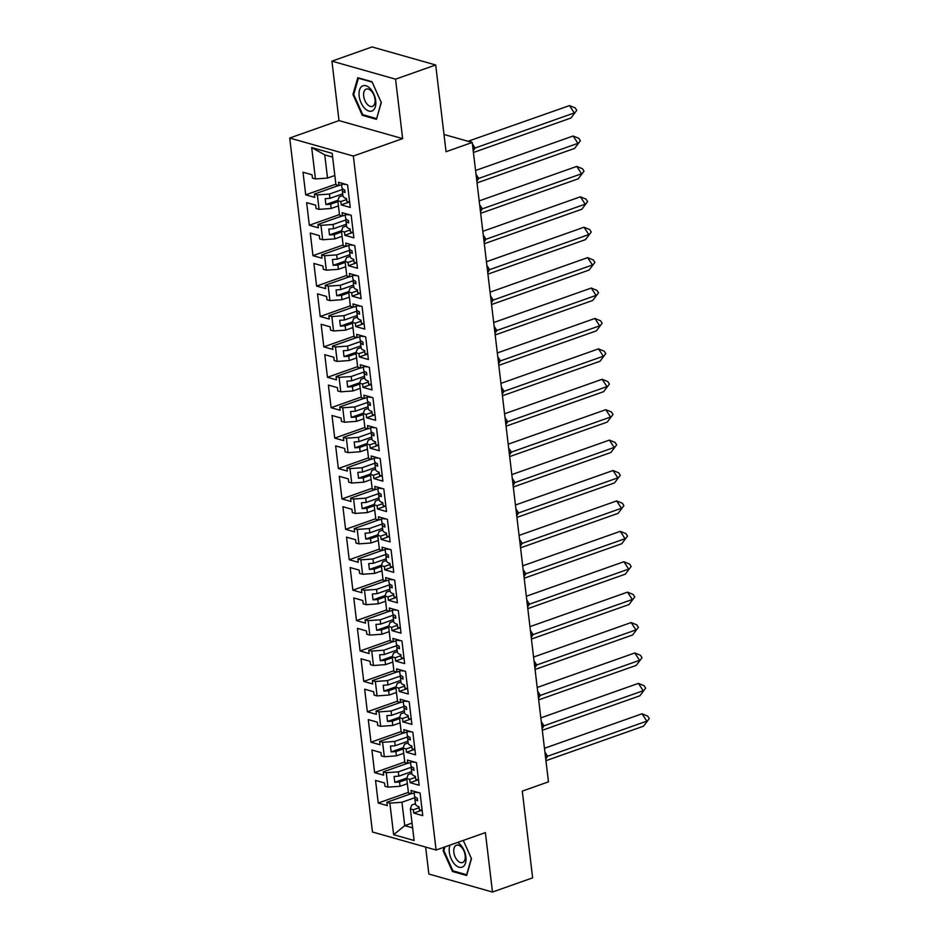 <?xml version="1.0" encoding="UTF-8"?>
<svg xmlns="http://www.w3.org/2000/svg" width="939" height="939" viewBox="0 0 939 939"><rect width="100%" height="100%" fill="white"/><g stroke="black" fill="none" stroke-linecap="round" stroke-linejoin="round"><path stroke-width="1.41" d="M331.925 61.152L339.014 120.603L402.643 138.62L395.554 79.169L331.925 61.152L372.067 46.95L435.696 64.979L446.048 151.719L472.223 142.458L443.983 134.465M395.554 79.169L435.696 64.979M425.637 847.06L428.853 874.021L492.482 892.05L532.636 877.848L522.284 791.108L548.458 781.847L472.223 142.458M289.717 138.033L372.466 832.001L436.095 850.03L353.346 156.062L289.717 138.033L339.014 120.603M411.165 767.304L398.324 771.846L398.84 776.13L411.599 771.623M415.508 777.316L409.721 779.37L406.728 778.513L408.125 774.616L411.798 773.313M407.538 736.892L394.697 741.434L395.213 745.719L407.972 741.211M411.881 746.904L406.094 748.958L403.101 748.113L404.498 744.204L408.172 742.913M403.911 706.48L391.07 711.023L391.586 715.307L404.345 710.8M408.254 716.492L402.467 718.546L399.474 717.701L400.871 713.804L404.556 712.501M400.284 676.08L387.455 680.611L387.96 684.907L400.718 680.388M404.627 686.092L398.84 688.134L395.847 687.289L397.244 683.392L400.93 682.09M396.657 645.668L383.828 650.199L384.333 654.495L397.091 649.976M401 655.68L395.213 657.723L392.22 656.877L393.617 652.981L397.303 651.678M393.03 615.256L380.201 619.799L380.706 624.083L393.464 619.564M397.373 625.268L391.586 627.311L388.593 626.466L390.002 622.569L393.676 621.266M389.403 584.844L376.574 589.387L377.079 593.671L389.849 589.164M393.746 594.857L387.96 596.911L384.967 596.054L386.375 592.157L390.049 590.854M385.776 554.433L372.947 558.975L373.452 563.259L386.222 558.752M390.119 564.445L384.333 566.499L381.34 565.654L382.748 561.745L386.422 560.454M382.15 524.021L369.32 528.563L369.825 532.847L382.596 528.34M386.504 534.033L380.706 536.087L377.724 535.242L379.121 531.345L382.795 530.042M378.523 493.621L365.694 498.151L366.198 502.447L378.969 497.928M382.877 503.633L377.079 505.675L374.098 504.83L375.494 500.933L379.168 499.63M374.896 463.209L362.067 467.739L362.583 472.035L375.342 467.516M379.25 473.221L373.452 475.263L370.471 474.418L371.867 470.521L375.541 469.218M371.281 432.797L358.44 437.339L358.956 441.623L371.715 437.104M375.623 442.809L369.837 444.851L366.844 444.006L368.241 440.109L371.914 438.806M367.654 402.385L354.813 406.927L355.329 411.212L368.088 406.704M371.997 412.397L366.21 414.451L363.217 413.594L364.614 409.697L368.288 408.395M364.027 371.973L351.186 376.516L351.702 380.8L364.461 376.293M368.37 381.985L362.583 384.039L359.59 383.194L360.987 379.286L364.661 377.994M360.4 341.561L347.559 346.104L348.076 350.388L360.834 345.881M364.743 351.573L358.956 353.627L355.963 352.782L357.36 348.885L361.034 347.583M356.773 311.149L343.932 315.692L344.449 319.988L357.207 315.469M361.116 321.173L355.329 323.216L352.336 322.37L353.733 318.474L357.407 317.171M353.146 280.749L340.305 285.28L340.822 289.576L353.58 285.057M357.489 290.761L351.702 292.804L348.709 291.959L350.106 288.062L353.78 286.759M349.519 250.337L336.678 254.88L337.195 259.164L349.954 254.645M353.862 260.349L348.076 262.392L345.083 261.547L346.479 257.65L350.153 256.347M345.892 219.926L333.052 224.468L333.568 228.752L346.327 224.245M348.076 262.392L348.475 265.714L357.501 268.272L354.813 245.654L345.775 243.095L346.174 246.417L343.181 245.56L341.456 231.135L342.852 227.238L346.538 225.935M342.266 189.514L329.436 194.056L329.941 198.34L342.7 193.833M346.608 199.526L340.822 201.58L337.829 200.735L339.225 196.826L342.911 195.535M345.083 261.547L346.808 275.972L349.789 276.817L349.402 273.507L358.44 276.066L361.128 298.684L352.102 296.125L351.702 292.804M348.709 291.959L350.435 306.384L353.416 307.229L353.029 303.919L362.067 306.478L364.755 329.084L355.717 326.526L355.329 323.216M352.336 322.37L354.062 336.796L357.043 337.641L356.656 334.331L365.694 336.89L368.381 359.496L359.344 356.937L358.956 353.627M355.963 352.782L357.677 367.208L360.67 368.053L360.283 364.743L369.309 367.302L372.008 389.908L362.97 387.349L362.583 384.039M359.59 383.194L361.304 397.62L364.297 398.465L363.909 395.143L372.936 397.702L375.635 420.32L366.597 417.761L366.21 414.451M363.217 413.594L364.931 428.02L367.924 428.877L367.525 425.555L376.562 428.114L379.262 450.732L370.224 448.173L369.837 444.851M366.844 444.006L368.558 458.432L371.551 459.277L371.151 455.967L380.189 458.525L382.889 481.144L373.851 478.585L373.452 475.263M370.471 474.418L372.184 488.843L375.177 489.689L374.778 486.379L383.816 488.937L386.516 511.544L377.478 508.985L377.079 505.675M374.098 504.83L375.811 519.255L378.804 520.1L378.405 516.79L387.443 519.349L390.143 541.956L381.105 539.397L380.706 536.087M377.724 535.242L379.438 549.667L382.431 550.512L382.032 547.202L391.07 549.761L393.77 572.367L384.732 569.809L384.333 566.499M381.34 565.654L383.065 580.079L386.058 580.924L385.659 577.602L394.697 580.161L397.397 602.779L388.359 600.221L387.96 596.911M384.967 596.054L386.692 610.479L389.685 611.336L389.286 608.014L398.324 610.573L401.023 633.191L391.986 630.632L391.586 627.311M388.593 626.466L390.319 640.891L393.312 641.736L392.913 638.426L401.951 640.985L404.65 663.603L395.612 661.044L395.213 657.723M392.22 656.877L393.946 671.303L396.939 672.148L396.54 668.838L405.578 671.397L408.277 694.003L399.239 691.444L398.84 688.134M395.847 687.289L397.573 701.715L400.566 702.56L400.167 699.25L409.204 701.809L411.892 724.415L402.866 721.856L402.467 718.546M399.474 717.701L401.199 732.127L404.193 732.972L403.793 729.662L412.831 732.22L415.519 754.827L406.493 752.268L406.094 748.958M403.101 748.113L404.826 762.538L407.808 763.384L407.42 760.062L416.458 762.621L419.146 785.239L410.12 782.68L409.721 779.37M406.728 778.513L408.453 792.939L411.435 793.795L411.047 790.474L420.085 793.032L422.773 815.651L413.735 813.092L413.348 809.77L410.355 808.925L414.122 840.511L393.629 834.701L389.861 803.127L401.951 802.258L404.744 825.651L412.608 827.869M406.833 779.393L399.533 781.976L400.049 786.272L387.96 787.14L384.967 786.295L384.567 782.973L375.541 780.415L378.229 803.033L387.267 805.592L386.868 802.282L389.861 803.127M387.96 787.14L386.234 772.715L398.324 771.846M403.207 748.993L395.906 751.564L396.422 755.86L384.333 756.728L381.34 755.883L380.941 752.573L371.914 750.015L374.602 772.621L383.64 775.18L383.253 771.87L386.234 772.715M384.333 756.728L382.607 742.303L394.697 741.434M399.58 718.581L392.279 721.164L392.795 725.448L380.706 726.317L377.713 725.471L377.325 722.161L368.288 719.603L370.975 742.209L380.013 744.768L379.626 741.458L382.607 742.303M380.706 726.317L378.98 711.891L391.07 711.023M395.953 688.17L388.664 690.752L389.169 695.036L377.079 695.905L374.086 695.06L373.699 691.75L364.661 689.191L367.349 711.797L376.386 714.356L375.999 711.046L378.98 711.891M377.079 695.905L375.365 681.479L387.455 680.611M392.326 657.758L385.037 660.34L385.542 664.624L373.452 665.505L370.459 664.648L370.072 661.338L361.034 658.779L363.733 681.397L372.76 683.956L372.372 680.634L375.365 681.479M373.452 665.505L371.738 651.079L383.828 650.199M388.699 627.346L381.41 629.928L381.915 634.224L369.825 635.093L366.832 634.248L366.445 630.926L357.407 628.367L360.107 650.985L369.133 653.544L368.745 650.222L371.738 651.079M369.825 635.093L368.111 620.667L380.201 619.799M385.072 596.934L377.783 599.516L378.288 603.812L366.198 604.681L363.205 603.836L362.818 600.514L353.78 597.955L356.48 620.573L365.517 623.132L365.118 619.822L368.111 620.667M366.198 604.681L364.485 590.255L376.574 589.387M381.445 566.534L374.156 569.104L374.661 573.4L362.571 574.269L359.59 573.424L359.191 570.114L350.153 567.555L352.853 590.162L361.891 592.72L361.492 589.41L364.485 590.255M362.571 574.269L360.858 559.844L372.947 558.975M377.83 536.122L370.529 538.704L371.034 542.988L358.944 543.857L355.963 543.012L355.564 539.702L346.526 537.143L349.226 559.75L358.264 562.308L357.865 558.998L360.858 559.844M358.944 543.857L357.231 529.432L369.32 528.563M374.203 505.71L366.903 508.292L367.407 512.577L355.318 513.445L352.336 512.6L351.937 509.29L342.899 506.731L345.599 529.338L354.637 531.897L354.238 528.587L357.231 529.432M355.318 513.445L353.604 499.02L365.694 498.151M370.576 475.298L363.276 477.881L363.792 482.165L351.702 483.045L348.709 482.188L348.31 478.878L339.272 476.319L341.972 498.938L351.01 501.496L350.611 498.175L353.604 499.02M351.702 483.045L349.977 468.62L362.067 467.739M366.949 444.886L359.649 447.469L360.165 451.765L348.076 452.633L345.083 451.788L344.683 448.466L335.646 445.908L338.345 468.526L347.383 471.085L346.984 467.763L349.977 468.62M348.076 452.633L346.35 438.208L358.44 437.339M363.323 414.475L356.022 417.057L356.538 421.353L344.449 422.221L341.456 421.376L341.057 418.055L332.019 415.496L334.718 438.114L343.756 440.673L343.357 437.363L346.35 438.208M344.449 422.221L342.723 407.796L354.813 406.927M359.696 384.074L352.395 386.645L352.911 390.941L340.822 391.809L337.829 390.964L337.43 387.654L328.392 385.096L331.091 407.702L340.129 410.261L339.73 406.951L342.723 407.796M340.822 391.809L339.096 377.384L351.186 376.516M356.069 353.663L348.768 356.245L349.285 360.529L337.195 361.398L334.202 360.553L333.803 357.243L324.765 354.684L327.465 377.29L336.502 379.849L336.103 376.539L339.096 377.384M337.195 361.398L335.469 346.972L347.559 346.104M352.442 323.251L345.141 325.833L345.658 330.117L333.568 330.986L330.575 330.141L330.176 326.831L321.138 324.272L323.838 346.878L332.876 349.437L332.476 346.127L335.469 346.972M333.568 330.986L331.843 316.56L343.932 315.692M348.815 292.839L341.514 295.421L342.031 299.705L329.941 300.586L326.948 299.729L326.549 296.419L317.523 293.86L320.211 316.478L329.249 319.037L328.85 315.715L331.843 316.56M329.941 300.586L328.216 286.16L340.305 285.28M345.188 262.427L337.887 265.009L338.404 269.305L326.314 270.174L323.321 269.329L322.922 266.007L313.896 263.448L316.584 286.066L325.622 288.625L325.234 285.303L328.216 286.16M326.314 270.174L324.589 255.748L336.678 254.88M341.561 232.015L334.261 234.597L334.777 238.893L322.687 239.762L319.694 238.917L319.307 235.595L310.269 233.036L312.957 255.654L321.995 258.213L321.608 254.903L324.589 255.748M322.687 239.762L320.962 225.337L333.052 224.468M337.934 201.615L330.634 204.186L331.15 208.481L319.06 209.35L316.067 208.505L315.68 205.195L306.642 202.636L309.33 225.243L318.368 227.801L317.981 224.491L320.962 225.337M319.06 209.35L317.347 194.925L329.436 194.056M332.629 157.106L324.753 154.876L327.523 178.07L315.434 178.938L312.441 178.093L312.053 174.783L303.015 172.224L305.715 194.831L314.741 197.39L314.354 194.08L317.347 194.925M315.434 178.938L311.689 147.552L332.183 153.362L335.927 184.748L338.92 185.593L338.521 182.272L347.559 184.842L350.259 207.449L341.221 204.89L340.822 201.58M337.829 200.735L339.554 215.148L342.547 216.005L342.148 212.684L351.186 215.242L353.874 237.86L344.848 235.302L344.449 231.992L341.456 231.135M400.049 786.272L407.35 783.689M398.84 776.13L394.087 776.471L394.791 782.316L399.533 781.976M396.422 755.86L403.723 753.278M395.213 745.719L390.46 746.059L391.164 751.916L395.906 751.564M392.795 725.448L400.096 722.866M391.586 715.307L386.833 715.659L387.537 721.504L392.279 721.164M389.169 695.036L396.469 692.454M387.96 684.907L383.206 685.247L383.91 691.092L388.664 690.752M385.542 664.624L392.842 662.054M384.333 654.495L379.591 654.835L380.283 660.68L385.037 660.34M381.915 634.224L389.216 631.642M380.706 624.083L375.964 624.423L376.656 630.269L381.41 629.928M378.288 603.812L385.589 601.23M377.079 593.671L372.337 594.011L373.029 599.857L377.783 599.516M374.661 573.4L381.962 570.818M373.452 563.259L368.71 563.6L369.403 569.457L374.156 569.104M371.034 542.988L378.335 540.406M369.825 532.847L365.083 533.199L365.776 539.045L370.529 538.704M367.407 512.577L374.708 509.994M366.198 502.447L361.456 502.788L362.149 508.633L366.903 508.292M363.792 482.165L371.081 479.594M362.583 472.035L357.829 472.376L358.522 478.221L363.276 477.881M360.165 451.765L367.454 449.182M358.956 441.623L354.203 441.964L354.895 447.809L359.649 447.469M356.538 421.353L363.827 418.771M355.329 411.212L350.576 411.552L351.268 417.397L356.022 417.057M352.911 390.941L360.2 388.359M351.702 380.8L346.949 381.14L347.641 386.997L352.395 386.645M349.285 360.529L356.574 357.947M348.076 350.388L343.322 350.74L344.026 356.585L348.768 356.245M345.658 330.117L352.958 327.535M344.449 319.988L339.695 320.328L340.399 326.173L345.141 325.833M342.031 299.705L349.331 297.135M340.822 289.576L336.068 289.916L336.772 295.762L341.514 295.421M338.404 269.305L345.705 266.723M337.195 259.164L332.441 259.504L333.145 265.35L337.887 265.009M334.777 238.893L342.078 236.311M333.568 228.752L328.814 229.093L329.519 234.938L334.261 234.597M331.15 208.481L338.451 205.899M329.941 198.34L325.187 198.681L325.892 204.538L330.634 204.186M327.523 178.07L334.824 175.487M324.753 154.876L311.689 147.552M402.643 138.62L353.346 156.062M492.482 892.05L485.393 832.6L436.095 850.03M412.045 823.069L404.744 825.651L393.629 834.701M414.792 797.716L401.951 802.258M410.355 808.925L411.752 805.028L415.425 803.725M335.857 184.173L305.715 194.831M338.603 185.499L314.354 194.08M349.261 202.049L341.221 204.89M343.944 183.809L338.92 185.593M339.484 214.585L309.33 225.243M343.111 244.997L312.957 255.654M346.737 275.397L316.584 286.066M350.364 305.809L320.211 316.478M353.991 336.221L323.838 346.878M357.618 366.633L327.465 377.29M361.245 397.044L331.091 407.702M364.872 427.456L334.718 438.114M368.487 457.856L338.345 468.526M372.114 488.268L341.972 498.938M375.741 518.68L345.599 529.338M379.368 549.092L349.226 559.75M382.995 579.504L352.853 590.162M386.622 609.916L356.48 620.573M390.248 640.316L360.107 650.985M393.875 670.728L363.733 681.397M397.502 701.14L367.349 711.797M401.129 731.551L370.975 742.209M404.756 761.963L374.602 772.621M408.383 792.375L378.229 803.033M350.235 229.938L344.449 231.992M342.23 215.911L317.981 224.491M352.888 232.461L344.848 235.302M347.571 214.221L342.547 216.005M419.134 807.728L413.348 809.77M411.129 793.701L386.868 802.282M421.787 810.24L413.735 813.092M416.47 792.011L411.435 793.795M407.503 763.29L383.253 771.87M418.16 779.84L410.12 782.68M412.843 761.599L407.808 763.384M403.876 732.878L379.626 741.458M414.533 749.428L406.493 752.268M409.216 731.188L404.193 732.972M400.249 702.466L375.999 711.046M410.906 719.016L402.866 721.856M405.589 700.787L400.566 702.56M396.622 672.066L372.372 680.634M407.28 688.604L399.239 691.444M401.962 670.376L396.939 672.148M392.995 641.654L368.745 650.222M403.653 658.192L395.612 661.044M398.336 639.964L393.312 641.736M389.368 611.242L365.118 619.822M400.026 627.78L391.986 630.632M394.709 609.552L389.685 611.336M385.741 580.83L361.492 589.41M396.399 597.38L388.359 600.221M391.082 579.14L386.058 580.924M382.114 550.418L357.865 558.998M392.772 566.968L384.732 569.809M387.455 548.728L382.431 550.512M378.487 520.006L354.238 528.587M389.145 536.556L381.105 539.397M383.828 518.328L378.804 520.1M374.861 489.606L350.611 498.175M385.518 506.144L377.478 508.985M380.201 487.916L375.177 489.689M371.234 459.194L346.984 467.763M381.891 475.733L373.851 478.585M376.574 457.504L371.551 459.277M367.607 428.783L343.357 437.363M378.264 445.321L370.224 448.173M372.959 427.092L367.924 428.877M363.98 398.371L339.73 406.951M374.649 414.921L366.597 417.761M369.332 396.681L364.297 398.465M360.365 367.959L336.103 376.539M371.022 384.509L362.97 387.349M365.705 366.269L360.67 368.053M356.738 337.547L332.476 346.127M367.395 354.097L359.344 356.937M362.078 335.869L357.043 337.641M353.111 307.147L328.85 315.715M363.769 323.685L355.717 326.526M358.452 305.457L353.416 307.229M349.484 276.735L325.234 285.303M360.142 293.273L352.102 296.125M354.825 275.045L349.789 276.817M345.857 246.323L321.608 254.903M356.515 262.861L348.475 265.714M351.198 244.633L346.174 246.417M338.005 200.253L325.892 204.538M341.632 230.665L329.519 234.938M345.259 261.065L333.145 265.35M348.885 291.477L336.772 295.762M352.512 321.889L340.399 326.173M356.139 352.301L344.026 356.585M359.766 382.713L347.641 386.997M363.381 413.125L351.268 417.397M367.008 443.525L354.895 447.809M370.635 473.937L358.522 478.221M374.262 504.349L362.149 508.633M377.889 534.761L365.776 539.045M381.516 565.172L369.403 569.457M385.143 595.584L373.029 599.857M388.769 625.984L376.656 630.269M392.396 656.396L380.283 660.68M396.023 686.808L383.91 691.092M399.65 717.22L387.537 721.504M403.277 747.632L391.164 751.916M406.904 778.044L394.791 782.316M376.457 119.335L381.304 102.539L371.973 81.716L357.782 77.702L352.935 94.51L362.278 115.321L376.457 119.335M444.1 847.201L443.102 850.664L452.445 871.474L466.624 875.5L471.472 858.692L463.279 840.417L471.355 858.457L466.648 874.737L452.915 870.84L443.865 850.675L444.957 846.896M363.487 114.898L362.278 115.321M353.792 94.205L352.935 94.51M453.643 871.052L452.445 871.474M443.959 850.358L443.102 850.664M468.033 141.273L569.504 105.591L575.161 107.891L576.757 110.344L570.982 117.997L473.42 152.494M472.387 143.89L475.087 148.022L574.292 112.938L569.504 105.591M470.298 140.674L471.296 142.2M570.982 117.997L576.757 110.344M472.892 148.127L475.087 148.022L473.221 150.862M341.608 184.643L341.949 187.495A18.357 5.622 173.2 0 0 344.754 190.007L345.059 192.542A18.357 5.622 173.2 0 1 342.254 190.03L342.935 195.782A18.357 5.622 -6.8 0 0 346.491 198.552L346.843 201.474A18.357 5.622 -6.8 0 0 349.613 202.108M343.439 183.997A18.357 5.622 -6.8 0 0 344.824 184.513L344.766 184.044M342.254 190.03A18.357 5.622 173.2 0 1 342.571 188.716M370.271 88.606A13.404 7.559 -109.5 0 0 359.52 90.038A13.404 7.559 -109.5 0 0 364.614 108.208A13.404 7.559 -109.5 0 0 375.365 106.776A13.404 7.559 -109.5 0 0 370.271 88.606M371.281 91.024A9.179 5.176 -109.5 0 0 366.28 89.088A9.179 5.176 -109.5 0 0 363.616 95.508A9.179 5.176 -109.5 0 0 367.407 104.44A9.179 5.176 -109.5 0 0 372.407 106.389A9.179 5.176 -109.5 0 0 375.072 99.957A9.179 5.176 -109.5 0 0 371.281 91.024M376.492 118.584L362.747 114.687L353.698 94.51L358.405 78.23L372.137 82.127L381.187 102.304L376.692 118.502M450.086 845.077A13.404 7.559 -109.5 0 0 454.781 864.361A13.404 7.559 -109.5 0 0 465.533 862.929A13.404 7.559 -109.5 0 0 460.439 844.76A13.404 7.559 -109.5 0 0 457.504 842.459M461.448 847.178A9.179 5.176 -109.5 0 0 456.448 845.241A9.179 5.176 -109.5 0 0 453.783 851.661A9.179 5.176 -109.5 0 0 457.575 860.605A9.179 5.176 -109.5 0 0 462.563 862.542A9.179 5.176 -109.5 0 0 465.228 856.11A9.179 5.176 -109.5 0 0 461.448 847.178M475.568 170.499L573.13 136.002L578.788 138.303L580.384 140.756L574.609 148.409L477.047 182.905M476.014 174.29L478.714 178.433L577.919 143.35L573.13 136.002M574.609 148.409L580.384 140.756M476.519 178.539L478.714 178.433L476.848 181.274M345.235 215.054L345.575 217.907A18.357 5.622 173.2 0 0 348.381 220.419L348.686 222.954A18.357 5.622 173.2 0 1 345.881 220.442L346.561 226.193A18.357 5.622 -6.8 0 0 350.118 228.963L350.47 231.886A18.357 5.622 -6.8 0 0 353.24 232.52M347.066 214.397A18.357 5.622 -6.8 0 0 348.451 214.925L348.392 214.456M345.881 220.442A18.357 5.622 173.2 0 1 346.198 219.116M479.195 200.911L576.757 166.403L582.415 168.715L584.011 171.168L578.236 178.809L480.674 213.317M479.641 204.702L482.341 208.845L581.546 173.762L576.757 166.403M578.236 178.809L584.011 171.168M480.146 208.951L482.341 208.845L480.475 211.686M348.862 245.455L349.202 248.319A18.357 5.622 173.2 0 0 352.008 250.83L352.313 253.366A18.357 5.622 173.2 0 1 349.508 250.854L350.188 256.605A18.357 5.622 -6.8 0 0 353.745 259.375L354.097 262.298A18.357 5.622 -6.8 0 0 356.867 262.92M350.693 244.809A18.357 5.622 -6.8 0 0 352.078 245.337L352.019 244.868M349.508 250.854A18.357 5.622 173.2 0 1 349.824 249.528M482.81 231.323L580.384 196.814L586.042 199.127L587.638 201.58L581.863 209.221L484.301 243.729M483.268 235.114L485.968 239.257L585.173 204.162L580.384 196.814M581.863 209.221L587.638 201.58M483.773 239.363L485.968 239.257L484.101 242.098M352.489 275.866L352.829 278.73A18.357 5.622 173.2 0 0 355.635 281.242L355.94 283.778A18.357 5.622 173.2 0 1 353.134 281.266L353.815 287.017A18.357 5.622 -6.8 0 0 357.372 289.787L357.724 292.71A18.357 5.622 -6.8 0 0 360.494 293.332M354.32 275.221A18.357 5.622 -6.8 0 0 355.705 275.749L355.646 275.28M353.134 281.266A18.357 5.622 173.2 0 1 353.451 279.939M486.437 261.735L584.011 227.226L589.669 229.539L591.265 231.992L585.49 239.633L487.916 274.141M486.895 265.526L489.595 269.657L588.8 234.574L584.011 227.226M585.49 239.633L591.265 231.992M487.4 269.763L489.595 269.657L487.728 272.51M356.116 306.278L356.456 309.142A18.357 5.622 173.2 0 0 359.261 311.654L359.567 314.178A18.357 5.622 173.2 0 1 356.75 311.678L357.442 317.429A18.357 5.622 -6.8 0 0 360.999 320.199L361.351 323.122A18.357 5.622 -6.8 0 0 364.121 323.744M357.947 305.633A18.357 5.622 -6.8 0 0 359.332 306.161L359.273 305.691M356.75 311.678A18.357 5.622 173.2 0 1 357.078 310.351M490.064 292.146L587.638 257.638L593.295 259.95L594.892 262.392L589.117 270.045L491.543 304.541M490.522 295.938L493.221 300.069L592.427 264.986L587.638 257.638M589.117 270.045L594.892 262.392M491.027 300.175L493.221 300.069L491.355 302.921M359.743 336.69L360.083 339.554A18.357 5.622 173.2 0 0 362.888 342.054L363.193 344.59A18.357 5.622 173.2 0 1 360.376 342.078L361.069 347.829A18.357 5.622 -6.8 0 0 364.625 350.599L364.978 353.534A18.357 5.622 -6.8 0 0 367.748 354.156M361.574 336.045A18.357 5.622 -6.8 0 0 362.947 336.573L362.9 336.092M360.376 342.078A18.357 5.622 173.2 0 1 360.705 340.763M493.691 322.547L591.265 288.05L596.922 290.351L598.519 292.804L592.744 300.457L495.17 334.953M494.149 326.349L496.848 330.481L596.054 295.398L591.265 288.05M592.744 300.457L598.519 292.804M494.653 330.587L496.848 330.481L494.982 333.322M363.37 367.102L363.71 369.954A18.357 5.622 173.2 0 0 366.515 372.466L366.809 375.001A18.357 5.622 173.2 0 1 364.003 372.49L364.696 378.241A18.357 5.622 -6.8 0 0 368.252 381.011L368.604 383.934A18.357 5.622 -6.8 0 0 371.375 384.567M365.189 366.456A18.357 5.622 -6.8 0 0 366.574 366.973L366.527 366.503M364.003 372.49A18.357 5.622 173.2 0 1 364.332 371.175M497.318 352.958L594.892 318.462L600.549 320.762L602.145 323.216L596.371 330.868L498.797 365.365M497.776 356.75L500.464 360.893L599.681 325.81L594.892 318.462M596.371 330.868L602.145 323.216M498.28 360.999L500.464 360.893L498.609 363.733M366.996 397.514L367.337 400.366A18.357 5.622 173.2 0 0 370.142 402.878L370.436 405.413A18.357 5.622 173.2 0 1 367.63 402.901L368.323 408.653A18.357 5.622 -6.8 0 0 371.879 411.423L372.231 414.345A18.357 5.622 -6.8 0 0 375.001 414.979M368.816 396.857A18.357 5.622 -6.8 0 0 370.201 397.385L370.154 396.915M367.63 402.901A18.357 5.622 173.2 0 1 367.959 401.575M500.945 383.37L598.519 348.862L604.176 351.174L605.772 353.627L599.998 361.269L502.424 395.777M501.403 387.161L504.09 391.305L603.308 356.221L598.519 348.862M599.998 361.269L605.772 353.627M501.907 391.41L504.09 391.305L502.236 394.145M370.612 427.914L370.964 430.778A18.357 5.622 173.2 0 0 373.769 433.29L374.062 435.825A18.357 5.622 173.2 0 1 371.257 433.313L371.95 439.065A18.357 5.622 -6.8 0 0 375.506 441.835L375.858 444.757A18.357 5.622 -6.8 0 0 378.628 445.379M372.443 427.268A18.357 5.622 -6.8 0 0 373.828 427.797L373.769 427.327M371.257 433.313A18.357 5.622 173.2 0 1 371.586 431.987M504.572 413.782L602.145 379.274L607.803 381.586L609.399 384.039L603.624 391.68L506.051 426.189M505.029 417.573L507.717 421.717L606.934 386.622L602.145 379.274M603.624 391.68L609.399 384.039M505.534 421.822L507.717 421.717L505.863 424.557M374.238 458.326L374.579 461.19A18.357 5.622 173.2 0 0 377.396 463.702L377.689 466.237A18.357 5.622 173.2 0 1 374.884 463.725L375.577 469.477A18.357 5.622 -6.8 0 0 379.133 472.247L379.473 475.169A18.357 5.622 -6.8 0 0 382.255 475.791M376.07 457.68A18.357 5.622 -6.8 0 0 377.455 458.209L377.396 457.739M374.884 463.725A18.357 5.622 173.2 0 1 375.213 462.399M508.199 444.194L605.772 409.686L611.43 411.998L613.026 414.451L607.251 422.092L509.677 456.6M508.656 447.985L511.344 452.117L610.561 417.033L605.772 409.686M607.251 422.092L613.026 414.451M509.161 452.222L511.344 452.117L509.49 454.969M377.865 488.738L378.206 491.602A18.357 5.622 173.2 0 0 381.011 494.114L381.316 496.649A18.357 5.622 173.2 0 1 378.511 494.137L379.203 499.888A18.357 5.622 -6.8 0 0 382.76 502.658L383.1 505.581A18.357 5.622 -6.8 0 0 385.882 506.203M379.696 488.092A18.357 5.622 -6.8 0 0 381.081 488.62L381.023 488.151M378.511 494.137A18.357 5.622 173.2 0 1 378.84 492.811M511.825 474.606L609.399 440.098L615.057 442.41L616.653 444.851L610.878 452.504L513.304 487.001M512.283 478.397L514.971 482.529L614.188 447.445L609.399 440.098M610.878 452.504L616.653 444.851M512.788 482.634L514.971 482.529L513.105 485.381M381.492 519.15L381.833 522.014A18.357 5.622 173.2 0 0 384.638 524.514L384.943 527.049A18.357 5.622 173.2 0 1 382.138 524.537L382.819 530.289A18.357 5.622 -6.8 0 0 386.387 533.059L386.727 535.993A18.357 5.622 -6.8 0 0 389.509 536.615M383.323 518.504A18.357 5.622 -6.8 0 0 384.708 519.032L384.65 518.551M382.138 524.537A18.357 5.622 173.2 0 1 382.466 523.223M515.452 505.006L613.026 470.509L618.684 472.81L620.28 475.263L614.505 482.916L516.931 517.412M515.898 508.809L518.598 512.94L617.815 477.857L613.026 470.509M614.505 482.916L620.28 475.263M516.415 513.046L518.598 512.94L516.732 515.781M385.119 549.561L385.459 552.414A18.357 5.622 173.2 0 0 388.265 554.926L388.57 557.461A18.357 5.622 173.2 0 1 385.765 554.949L386.445 560.7A18.357 5.622 -6.8 0 0 390.014 563.47L390.354 566.393A18.357 5.622 -6.8 0 0 393.136 567.027M386.95 548.916A18.357 5.622 -6.8 0 0 388.335 549.432L388.277 548.963M385.765 554.949A18.357 5.622 173.2 0 1 386.093 553.634M519.079 535.418L616.653 500.921L622.311 503.222L623.907 505.675L618.132 513.328L520.558 547.824M519.525 539.209L522.225 543.352L621.442 508.269L616.653 500.921M618.132 513.328L623.907 505.675M520.042 543.458L522.225 543.352L520.359 546.193M388.746 579.973L389.086 582.826A18.357 5.622 173.2 0 0 391.892 585.337L392.197 587.873A18.357 5.622 173.2 0 1 389.392 585.361L390.072 591.112A18.357 5.622 -6.8 0 0 393.641 593.882L393.981 596.805A18.357 5.622 -6.8 0 0 396.751 597.439M390.577 579.316A18.357 5.622 -6.8 0 0 391.962 579.844L391.903 579.375M389.392 585.361A18.357 5.622 173.2 0 1 389.72 584.035M522.706 565.83L620.28 531.321L625.937 533.634L627.534 536.087L621.759 543.728L524.185 578.236M523.152 569.621L525.852 573.764L625.069 538.681L620.28 531.321M621.759 543.728L627.534 536.087M523.657 573.87L525.852 573.764L523.985 576.605M392.373 610.373L392.713 613.237A18.357 5.622 173.2 0 0 395.519 615.749L395.824 618.285A18.357 5.622 173.2 0 1 393.018 615.773L393.699 621.524A18.357 5.622 -6.8 0 0 397.256 624.294L397.608 627.217A18.357 5.622 -6.8 0 0 400.378 627.839M394.204 609.728A18.357 5.622 -6.8 0 0 395.589 610.256L395.53 609.787M393.018 615.773A18.357 5.622 173.2 0 1 393.347 614.446M526.333 596.242L623.895 561.733L629.564 564.046L631.161 566.499L625.374 574.14L527.812 608.648M526.779 600.033L529.479 604.176L628.684 569.081L623.895 561.733M625.374 574.14L631.161 566.499M527.284 604.282L529.479 604.176L527.612 607.017M396 640.785L396.34 643.649A18.357 5.622 173.2 0 0 399.145 646.161L399.451 648.696A18.357 5.622 173.2 0 1 396.645 646.185L397.326 651.936A18.357 5.622 -6.8 0 0 400.883 654.706L401.235 657.629A18.357 5.622 -6.8 0 0 404.005 658.251M397.831 640.14A18.357 5.622 -6.8 0 0 399.216 640.668L399.157 640.198M396.645 646.185A18.357 5.622 173.2 0 1 396.974 644.858M529.96 626.653L627.522 592.145L633.179 594.457L634.787 596.911L629.001 604.552L531.439 639.06M530.406 630.445L533.106 634.576L632.311 599.493L627.522 592.145M629.001 604.552L634.787 596.911M530.911 634.682L533.106 634.576L531.239 637.428M399.627 671.197L399.967 674.061A18.357 5.622 173.2 0 0 402.772 676.573L403.077 679.108A18.357 5.622 173.2 0 1 400.272 676.596L400.953 682.348A18.357 5.622 -6.8 0 0 404.509 685.118L404.862 688.041A18.357 5.622 -6.8 0 0 407.632 688.663M401.458 670.552A18.357 5.622 -6.8 0 0 402.843 671.08L402.784 670.61M400.272 676.596A18.357 5.622 173.2 0 1 400.589 675.27M533.587 657.065L631.149 622.557L636.806 624.869L638.403 627.311L632.628 634.964L535.066 669.472M534.033 660.856L536.732 664.988L635.938 629.905L631.149 622.557M632.628 634.964L638.403 627.311M534.537 665.094L536.732 664.988L534.866 667.84M403.254 701.609L403.594 704.473A18.357 5.622 173.2 0 0 406.399 706.973L406.704 709.508A18.357 5.622 173.2 0 1 403.899 706.997L404.58 712.748A18.357 5.622 -6.8 0 0 408.136 715.518L408.488 718.452A18.357 5.622 -6.8 0 0 411.259 719.074M405.085 700.964A18.357 5.622 -6.8 0 0 406.47 701.492L406.411 701.01M403.899 706.997A18.357 5.622 173.2 0 1 404.216 705.682M537.214 687.465L634.776 652.969L640.433 655.269L642.03 657.723L636.255 665.375L538.693 699.872M537.66 691.268L540.359 695.4L639.565 660.317L634.776 652.969M636.255 665.375L642.03 657.723M538.164 695.506L540.359 695.4L538.493 698.24M406.88 732.021L407.221 734.873A18.357 5.622 173.2 0 0 410.026 737.385L410.331 739.92A18.357 5.622 173.2 0 1 407.526 737.408L408.207 743.16A18.357 5.622 -6.8 0 0 411.763 745.93L412.115 748.853A18.357 5.622 -6.8 0 0 414.885 749.486M408.711 731.375A18.357 5.622 -6.8 0 0 410.097 731.892L410.038 731.422M407.526 737.408A18.357 5.622 173.2 0 1 407.843 736.094M540.829 717.877L638.403 683.381L644.06 685.681L645.656 688.134L639.882 695.787L542.319 730.284M541.287 721.668L543.986 725.812L643.192 690.728L638.403 683.381M639.882 695.787L645.656 688.134M541.791 725.917L543.986 725.812L542.12 728.652M410.507 762.433L410.848 765.285A18.357 5.622 173.2 0 0 413.653 767.797L413.958 770.332A18.357 5.622 173.2 0 1 411.153 767.82L411.834 773.572A18.357 5.622 -6.8 0 0 415.39 776.342L415.742 779.264A18.357 5.622 -6.8 0 0 418.512 779.898M412.338 761.775A18.357 5.622 -6.8 0 0 413.723 762.304L413.665 761.834M411.153 767.82A18.357 5.622 173.2 0 1 411.47 766.494M544.456 748.289L642.03 713.781L647.687 716.093L649.283 718.546L643.508 726.187L545.935 760.696M544.913 752.08L547.613 756.224L646.818 721.14L642.03 713.781M643.508 726.187L649.283 718.546M545.418 756.329L547.613 756.224L545.747 759.064M414.134 792.833L414.475 795.697A18.357 5.622 173.2 0 0 417.28 798.209L417.585 800.744A18.357 5.622 173.2 0 1 414.78 798.232L415.461 803.984A18.357 5.622 -6.8 0 0 419.017 806.754L419.369 809.676A18.357 5.622 -6.8 0 0 422.139 810.298M415.965 792.187A18.357 5.622 -6.8 0 0 417.35 792.716L417.292 792.246M414.78 798.232A18.357 5.622 173.2 0 1 415.097 796.906"/></g></svg>
